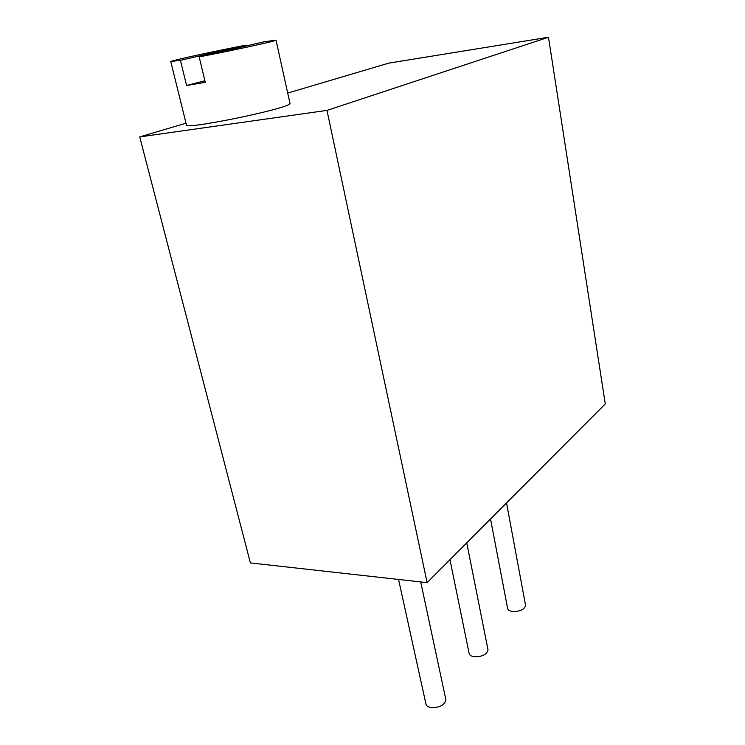 <?xml version="1.0" encoding="UTF-8"?>
<svg xmlns="http://www.w3.org/2000/svg" width="745" height="745" viewBox="0 0 745 745"><rect width="100%" height="100%" fill="white"/><g stroke="black" fill="none" stroke-linecap="round" stroke-linejoin="round"><path stroke-width="1.12" d="M548.488 37.25L326.981 110.39L427.118 582.637L605.275 403.93L548.488 37.25L388.862 63.111L287.7 93.069M427.118 582.637L250.385 562.922L139.725 136.903L186.008 123.195M326.981 110.39L139.725 136.903M170.791 61.686L186.362 124.62C179.331 131.139 290.261 108.453 289.991 103.443L289.88 102.95M525.504 605.014L525.588 605.452C524.433 609.522 520.103 611.533 512.597 611.487C509.533 611.04 507.867 609.959 507.587 608.227L490.536 519.023M487.928 649.37L488.031 649.929C486.774 654.604 482.127 656.876 474.09 656.745C471.036 656.224 469.359 655.032 469.071 653.169L449.971 559.718M445.752 699.071L445.901 699.779C444.514 705.198 439.494 707.787 430.852 707.564C427.826 706.949 426.159 705.645 425.851 703.643L398.556 579.442M199.166 56.89C231.807 50.66 275.613 41.105 276.032 40.202L264.354 41.739L199.166 56.89L205.285 82.341L186.585 85.489L204.903 80.758M180.42 60.336L246.167 45.119C215.044 51.088 172.458 60.308 170.745 61.518L180.42 60.336L186.585 85.489M246.167 45.119L246.353 45.92M525.588 605.452L506.535 502.968M488.031 649.929L466.752 542.882M445.901 699.779L420.702 581.919M276.032 40.202L289.991 103.443"/></g></svg>
